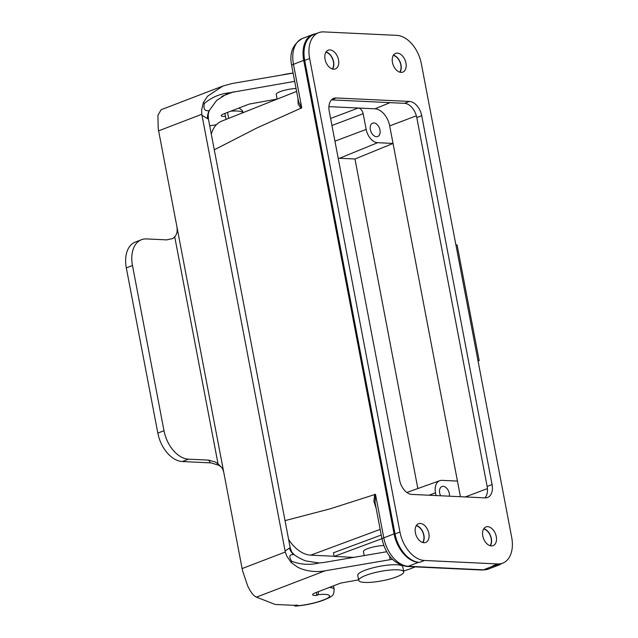<?xml version="1.0" encoding="UTF-8"?>
<svg xmlns="http://www.w3.org/2000/svg" width="638" height="638" viewBox="0 0 638 638"><rect width="100%" height="100%" fill="white"/><g stroke="black" fill="none" stroke-linecap="round" stroke-linejoin="round"><path stroke-width="0.96" d="M502.688 563.163A28.654 18.343 -111 0 1 497.672 563.944L424.477 560.483A28.654 18.343 -111 0 1 399.962 532.044L309.629 58.521A28.654 18.343 -111 0 1 318.625 32.682A28.654 18.343 -111 0 1 323.641 31.9L396.844 35.361A28.654 18.343 -111 0 1 421.359 63.8L511.684 537.324A28.654 18.343 -111 0 1 502.688 563.163L497.76 565.053A28.654 18.343 -111 0 1 492.743 565.834L493.708 565.882A28.654 18.343 69 0 0 498.725 565.101A28.654 18.343 69 0 0 501.388 563.665M477.958 360.526L479.17 360.582L457.111 244.952L455.899 244.896M483.787 528.687A10.025 6.42 -111 0 1 490.59 535.872A10.025 6.42 -111 0 1 490.343 545.753M483.644 528.918A9.745 6.236 -111 0 1 490.423 535.936A9.745 6.236 -111 0 1 490.08 545.681M393.463 55.171A10.025 6.42 -111 0 1 400.265 62.349A10.025 6.42 -111 0 1 400.01 72.238M399.747 72.158A9.745 6.236 69 0 0 400.09 62.412A9.745 6.236 69 0 0 393.319 55.402M416.375 525.505A10.025 6.42 -111 0 1 423.177 532.682A10.025 6.42 -111 0 1 422.922 542.571M416.223 525.736A9.745 6.236 -111 0 1 423.002 532.746A9.745 6.236 -111 0 1 422.659 542.491M315.674 33.814A28.654 18.343 69 0 0 312.732 34.532A28.654 18.343 69 0 0 303.736 60.371L394.069 533.886A28.654 18.343 69 0 0 418.584 562.333L419.541 562.373A28.654 18.343 -111 0 1 395.034 533.934L304.701 60.411A28.654 18.343 -111 0 1 313.697 34.572L318.625 32.682M460.429 496.707L389.682 125.877A17.194 11.005 69 0 0 374.977 108.811L328.921 106.634M457.446 481.084L442.038 480.358A13.398 8.573 69 0 0 439.805 480.677A13.398 8.573 69 0 0 435.483 492.799L436.009 495.551M338.164 158.057A14.323 9.171 69 0 0 339.568 158.264L354.975 158.998L393.032 143.43L377.624 142.697A13.398 8.573 -111 0 1 366.164 129.402L363.166 113.708L331.951 125.479M354.975 158.998L417.842 488.541M379.985 130.056A7.162 4.586 69 0 0 372.6 123.142A7.162 4.586 69 0 0 370.574 130.543A7.162 4.586 69 0 0 376.484 136.707A7.162 4.586 69 0 0 377.736 136.516A7.162 4.586 69 0 0 379.985 130.056M330.612 118.445L358.269 108.021C360.669 108.452 362.304 110.35 363.166 113.708M440.603 495.766A7.162 4.586 -111 0 1 439.678 492.999A7.162 4.586 -111 0 1 441.927 486.539A7.162 4.586 -111 0 1 447.262 488.875A7.162 4.586 -111 0 1 449.431 496.189M375.487 494.322L375.08 502.728L382.01 539.086A5.734 1.188 169.2 0 1 383.789 537.834L375.487 494.322L330.005 508.877L285.026 520.632M334.097 556.256L310.746 555.156A34.38 22.011 -111 0 1 288.591 539.357M381.237 535.027L333.435 552.779L334.129 556.424L381.939 538.671M353.835 557.357L334.129 556.424M376.149 508.342L373.9 501.364L374.673 494.306M325.898 52.212A9.745 6.236 -111 0 1 332.677 59.222A9.745 6.236 -111 0 1 332.334 68.976M211.298 134.147A34.38 22.011 -111 0 1 221.601 121.172L296.614 91.393M214.28 149.802L257.138 127.855L301.766 107.822L293.464 64.31A28.654 18.343 -111 0 1 302.46 38.471L312.732 34.532M297.97 98.515L298.106 104.002L301.056 108.42M298.592 101.785L301.766 107.822M479.17 360.582L478.053 361.004M326.042 51.981A10.025 6.42 -111 0 1 332.845 59.159A10.025 6.42 -111 0 1 332.597 69.048M491.372 545.913A10.025 6.42 -111 0 1 483.102 537.276A10.025 6.42 -111 0 1 485.941 526.916A10.025 6.42 -111 0 1 495.527 533.974A10.025 6.42 -111 0 1 493.126 545.642A10.025 6.42 -111 0 1 491.372 545.913M401.039 72.389A10.025 6.42 -111 0 1 392.777 63.752A10.025 6.42 -111 0 1 395.608 53.393A10.025 6.42 -111 0 1 405.194 60.458A10.025 6.42 -111 0 1 402.801 72.118A10.025 6.42 -111 0 1 401.039 72.389M423.951 542.723A10.025 6.42 -111 0 1 415.689 534.086A10.025 6.42 -111 0 1 418.52 523.726A10.025 6.42 -111 0 1 428.106 530.784A10.025 6.42 -111 0 1 425.705 542.452A10.025 6.42 -111 0 1 423.951 542.723M333.626 69.199A10.025 6.42 -111 0 1 325.356 60.57A10.025 6.42 -111 0 1 328.187 50.203A10.025 6.42 -111 0 1 337.781 57.268A10.025 6.42 -111 0 1 335.381 68.928A10.025 6.42 -111 0 1 333.626 69.199M329.24 111.283L399.611 480.191A14.323 9.171 69 0 0 411.869 494.41L485.071 497.871A14.323 9.171 69 0 0 487.576 497.48A14.323 9.171 69 0 0 492.073 484.561L421.702 115.653A14.323 9.171 69 0 0 409.444 101.434L336.25 97.973A14.323 9.171 69 0 0 333.738 98.364A14.323 9.171 69 0 0 329.24 111.283M484.896 497.863A14.323 9.171 69 0 0 487.145 486.451L416.774 117.552A14.323 9.171 69 0 0 404.516 103.324L331.497 99.871M383.821 545.57A12.896 2.68 169.2 0 0 370.271 547.779A12.896 2.68 169.2 0 0 363.429 551.551L364.194 555.586M364.792 582.43A22.92 4.769 169.2 0 0 389.938 579.001A22.92 4.769 169.2 0 0 403.75 571.823A22.92 4.769 169.2 0 0 380.344 571.433A22.92 4.769 169.2 0 0 358.723 580.413A22.92 4.769 169.2 0 0 364.792 582.43M358.723 580.413L357.759 575.364A22.92 4.769 -10.8 0 1 371.571 568.179A22.92 4.769 -10.8 0 1 396.716 564.758A22.92 4.769 -10.8 0 1 402.793 566.775L403.75 571.823M296.056 88.491A12.896 2.68 169.2 0 0 280.226 91.633A12.896 2.68 169.2 0 0 276.23 94.456L277.123 99.129M281.35 75.101A22.92 4.769 -10.8 0 1 293.113 73.059M316.281 592.455L316.847 595.453L317.628 594.76A17.194 3.573 -10.8 0 1 329.423 595.525A17.194 3.573 -10.8 0 1 322.349 600.366L323.299 600.23C314.805 603.301 305.586 605.255 295.657 606.1M316.847 595.453A8.597 1.786 -10.8 0 1 312.62 594.72A8.597 1.786 -10.8 0 1 315.284 592.838L340.676 583.084L358.62 579.87M403.591 570.986A34.38 7.146 169.2 0 0 415.051 566.871M392.426 559.311A34.38 7.146 169.2 0 0 390.169 559.678L325.101 570.795C315.834 572.589 304.916 571.074 297.372 567.007L291.103 562.461L291.726 561.273C288.551 556.503 289.269 554.278 293.887 554.597A11.46 8.772 76.6 0 1 289.397 548.106L290.226 547.89L291.718 552.037L294.357 554.837C297.723 557.285 301.527 559.319 305.761 560.922L319.144 562.987L323.522 562.533L386.7 551.742M242.121 568.578L285.298 552.006L201.799 114.274L158.623 130.846L242.121 568.578A25.791 16.508 69 0 0 242.759 571.345L247.727 586.059C250.71 592.239 253.629 595.932 256.484 597.136L275.098 604.441L291.925 605.231A20.631 4.291 169.2 0 0 297.563 605.119L296.287 605.885A5.734 2.727 85.8 0 1 295.617 606.1A5.734 2.727 85.8 0 1 294.094 605.271M318.506 591.593A5.734 1.834 83.3 0 1 317.628 594.76M201.799 114.274L201.664 109.903L203.37 102.566L204.391 103.476C203.155 109.034 204.758 111.411 209.192 110.605L208.211 114.306L208.395 118.947L290.226 547.89M223.874 472.918C222.766 467.782 221.226 466.841 218.068 464.041L174.716 236.778C176.901 234.473 177.619 231.052 176.87 226.506M174.716 236.778L172.866 238.524L166.646 239.88L146.493 238.923A28.654 18.343 69 0 0 141.477 239.705A28.654 18.343 69 0 0 132.481 265.544L163.99 430.722A28.654 18.343 69 0 0 188.505 459.169L208.666 460.118L215.508 462.087L218.068 464.041M221.115 466.849L218.762 465.277L211.234 462.917L182.34 461.529A28.654 18.343 -111 0 1 157.825 433.09L126.316 267.912A28.654 18.343 -111 0 1 135.312 242.073L141.477 239.705M218.73 464.568L217.749 463.802M285.298 552.006L286.773 556.081L291.103 562.461M158.623 130.846A25.791 16.508 -111 0 1 158.208 128.094L157.921 115.295L161.103 109.76M293.121 73.091L232.144 83.506L222.821 86.058L207.565 96.234L203.37 102.566M209.336 110.597L209.192 110.605A11.46 7.879 -73.1 0 0 207.47 118.652L201.967 115.263M209.535 110.199L216.577 100.469L227.495 93.459L229.449 92.789L294.692 81.353M277.107 99.073L249.299 104.058L223.906 113.803A8.597 1.786 169.2 0 0 221.234 115.693A8.597 1.786 169.2 0 0 225.469 116.427L224.895 113.42M225.469 116.427L226.043 119.41M228.659 118.365L227.527 112.416M209.695 125.75A20.631 4.291 169.2 0 0 216.41 124.689M416.367 115.821L389.682 125.877M390.057 102.646L374.977 108.811M487.432 488.596L465.309 496.938M435.483 492.799L429.063 495.224M366.164 129.402L334.942 141.165M377.624 142.697L339.568 158.264M310.746 555.156L380.16 529.38M303.736 60.371L293.464 64.31A5.734 1.188 169.2 0 0 291.686 65.562C289.118 53.161 292.706 44.126 302.46 38.471M394.069 533.886L383.789 537.834A28.654 18.343 69 0 0 408.304 566.273L418.584 562.333M493.708 565.882L483.429 569.83L408.304 566.273A5.734 4.235 92.7 0 1 406.916 566.488M498.725 565.101L488.445 569.048A28.654 18.343 -111 0 1 483.429 569.83A5.734 4.235 92.7 0 1 482.105 570.045L406.98 566.488C394.125 564.12 385.799 554.988 382.01 539.086M492.743 565.834L497.672 563.944M419.541 562.373L424.477 560.483M331.616 99.751L336.25 97.973M395.034 533.934L399.962 532.044M304.701 60.411L309.629 58.521M404.516 103.324L409.444 101.434M416.774 117.552L421.702 115.653M487.145 486.451L492.073 484.561M256.484 597.136L325.101 570.795M322.349 600.366A23.494 4.881 -10.8 0 1 296.287 605.885M334.2 589.352A22.92 4.769 169.2 0 0 329.431 587.407M285.098 551.025L289.397 548.106M208.395 118.947L207.47 118.652M217.877 463.914L218.762 465.277M208.666 460.118L210.444 462.861M157.825 433.09L163.99 430.722M132.481 265.544L126.316 267.912M182.34 461.529L188.505 459.169M390.169 559.678L389.451 555.889M291.726 561.273C300.705 564.646 309.845 565.22 319.144 562.987M233.715 91.768L221.713 96.378M243.142 112.623A22.92 4.769 169.2 0 0 230.717 111.187M204.391 103.476C211.561 97.343 219.919 93.778 229.449 92.789M439.805 480.677L406.877 492.464M298.624 101.928L291.686 65.57M488.445 569.048L482.105 570.045M323.227 600.254C335.492 595.302 333.259 594.624 334.192 589.329L333.522 585.828M222.821 86.058L161.095 109.752M226.713 93.77L227.503 93.467M239.059 107.989L242.368 110.669L243.23 112.583"/></g></svg>

